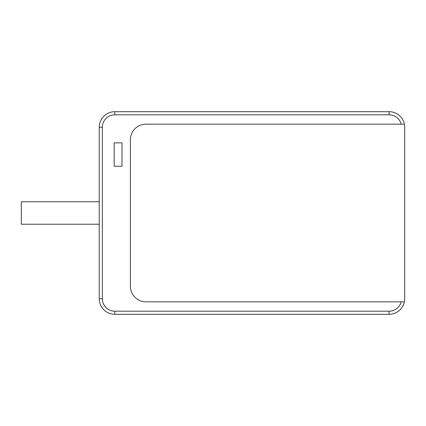 <?xml version="1.0" encoding="UTF-8"?>
<svg xmlns="http://www.w3.org/2000/svg" width="426" height="426" viewBox="0 0 426 426"><rect width="100%" height="100%" fill="white"/><g stroke="black" fill="none" stroke-linecap="round" stroke-linejoin="round"><path stroke-width="0.64" d="M389.114 311.188L114.812 311.188A12.466 12.466 0 0 1 102.346 298.722L102.346 127.278A12.466 12.466 0 0 1 114.812 114.812L389.114 114.812A12.466 12.466 0 0 1 401.185 124.163L404.386 124.163A15.586 15.586 0 0 1 404.7 127.278L404.7 298.722A15.586 15.586 0 0 1 404.386 301.837L145.985 301.837A15.586 15.586 0 0 1 130.399 286.251L130.399 139.749A15.586 15.586 0 0 1 145.985 124.163L404.386 124.163A15.586 15.586 0 0 0 389.114 111.697L114.812 111.697A15.586 15.586 0 0 0 99.226 127.278L99.226 298.722A15.586 15.586 0 0 0 114.812 314.303L389.114 314.303A15.586 15.586 0 0 0 404.386 301.837L401.185 301.837A12.466 12.466 0 0 1 389.114 311.188L389.114 314.303M121.98 142.864L121.98 166.246L114.189 166.246L114.189 142.864L121.98 142.864M99.226 224.22L21.3 224.22L21.3 201.78L99.226 201.78M114.812 311.188L114.812 314.303M102.346 298.722L99.226 298.722M102.346 127.278L99.226 127.278M114.812 114.812L114.812 111.697M389.114 114.812L389.114 111.697"/></g></svg>
